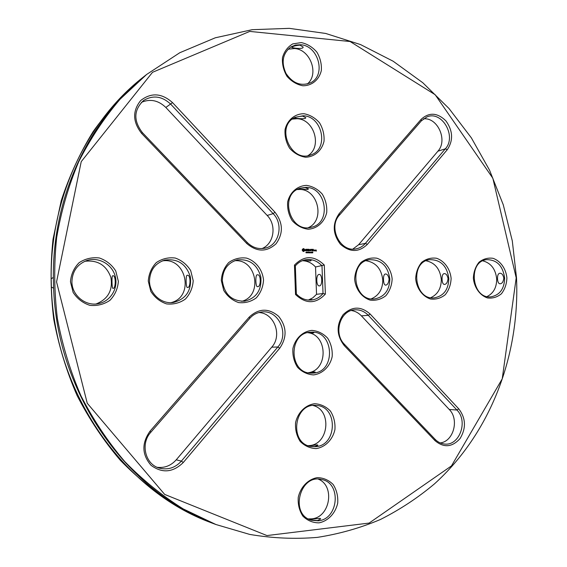 <?xml version="1.0" encoding="UTF-8"?>
<svg xmlns="http://www.w3.org/2000/svg" width="567" height="567" viewBox="0 0 567 567"><rect width="100%" height="100%" fill="white"/><g stroke="black" fill="none" stroke-linecap="round" stroke-linejoin="round"><path stroke-width="0.85" d="M516.204 277.837L502.234 378.834L451.481 465.897L369.117 523.079L266.958 535.567L164.685 494.424L87.247 403.25L56.551 281.919L81.223 161.638L152.502 72.314L249.742 31.412L350.101 41.519L435.18 94.724L492.843 178.244L516.204 277.837M70.457 281.792L73.129 292.395C77.24 298.724 82.825 303.047 89.898 305.351C97.248 306.081 103.945 304.401 109.984 300.304C115.002 295.017 117.794 288.709 118.361 281.367L115.753 270.969C111.784 264.718 106.32 260.388 99.353 257.978C92.052 257.092 85.319 258.651 79.146 262.663C73.972 267.936 71.073 274.315 70.457 281.792M148.27 281.104L150.829 291.367C154.706 297.498 159.972 301.687 166.613 303.919C173.509 304.635 179.782 303.012 185.43 299.05C190.115 293.926 192.709 287.816 193.205 280.708L190.71 270.629C186.954 264.576 181.809 260.381 175.26 258.042C168.406 257.184 162.098 258.694 156.329 262.578C151.502 267.681 148.816 273.861 148.27 281.104M141.672 133.458L246.773 243.527C256.957 252.166 266.724 252.237 276.072 243.739C283.479 233.32 283.11 222.81 274.967 212.207L172.524 102.606C161.808 93.094 151.212 92.386 140.736 100.472C132.338 110.926 132.65 121.919 141.672 133.458L142.352 132.579L247.212 242.449C252.428 247.581 258.368 249.487 265.023 248.155C279.113 245.454 283.982 224.383 273.152 213.646L170.738 104.2C162.034 96.106 152.977 94.88 143.571 100.501C133.72 109.941 133.316 120.636 142.352 132.579M221.293 280.459L223.738 290.403C227.417 296.35 232.378 300.404 238.636 302.58C245.121 303.274 251.011 301.701 256.298 297.866C260.685 292.905 263.095 286.973 263.527 280.084C262.549 269.75 255.894 261.096 246.553 258.105C240.103 257.276 234.178 258.736 228.777 262.5C224.27 267.447 221.768 273.436 221.293 280.459M303.232 248.637L302.289 249.537L302.246 250.309L303.111 251.401L303.813 251.472L304.755 250.571L304.791 249.799L303.94 248.707L303.232 248.637M305.748 249.267L305.436 249.948L306.357 250.55L305.528 250.671L306.201 250.862L306.506 250.182L305.578 249.586L306.442 249.579L305.748 249.267M306.612 249.36L307.094 249.452L307.222 250.869L307.25 249.452L307.725 249.367L306.612 249.36M308.802 249.282L307.938 249.367L307.987 250.784L308.866 250.869L308.143 250.699L308.122 250.16L308.76 250.075L308.115 249.983L308.101 249.459L308.887 249.374L308.001 249.289M306.449 252.62L305.946 252.783L306.357 252.634L305.996 252.145L306.407 252.138L306.024 252.287L306.308 252.825M307.009 252.322L306.598 252.832L306.57 252.102L306.875 252.542M307.64 252.832L307.201 252.18L307.144 252.832L307.116 252.102L307.555 252.698L307.619 252.102L307.64 252.832M308.944 252.109L308.802 252.839L308.129 252.109L308.746 252.719L308.944 252.109L308.753 252.839M301.275 42.589L292.763 43.893C287.696 46.891 284.273 51.462 282.494 57.6C282.005 64.177 283.521 70.428 287.022 76.347C291.516 81.45 296.796 84.589 302.87 85.773C311.885 85.815 319.129 79.819 321.326 70.606C321.78 64.142 320.298 57.99 316.889 52.15C312.509 47.068 307.307 43.886 301.275 42.589M303.898 113.712C294.847 113.769 287.377 119.963 285.066 129.467C284.584 136.123 286.101 142.381 289.617 148.235C294.124 153.239 299.419 156.23 305.507 157.222C314.55 156.974 321.808 150.687 324.005 141.318C324.459 134.783 322.97 128.631 319.554 122.848C315.167 117.865 309.943 114.825 303.898 113.712M306.541 185.388C297.462 185.735 289.978 192.234 287.667 201.895C287.178 208.628 288.702 214.886 292.232 220.683C296.747 225.581 302.055 228.43 308.157 229.231C317.229 228.678 324.501 222.094 326.705 212.575C327.159 205.97 325.671 199.804 322.24 194.084C317.839 189.208 312.608 186.302 306.541 185.388M421.196 119.283L339.215 213.575C332.241 223.667 332.638 233.873 340.398 244.207C349.811 252.492 358.791 252.556 367.345 244.398L447.25 149.723C453.409 140.51 452.983 130.92 445.974 120.941C437.469 112.606 429.205 112.053 421.196 119.283L421.366 120.828L339.541 215.013C327.627 227.374 340.441 252.903 356.345 248.793C359.925 248.055 362.951 246.248 365.424 243.363L445.336 148.816C456.967 136.47 441.969 110.253 426.908 116.908L421.366 120.828M309.858 250.26L309.178 249.374L309.313 250.876L309.348 249.7L309.865 250.522L310.326 249.7L310.525 250.784L310.468 249.381L309.802 250.274L309.235 249.317M311.751 249.388L310.801 249.381L310.936 250.883L310.985 250.175L311.616 250.09L310.978 249.997L310.957 249.473L311.751 249.388L310.865 249.303M312.155 249.395L312.133 250.883L312.048 249.331M309.568 252.634L309.072 252.797L309.476 252.648L309.121 252.152L309.525 252.145L309.143 252.294L309.426 252.839M310.262 252.839L309.717 252.839L309.688 252.109L310.262 252.839M311.127 252.478L310.737 252.769L310.716 252.195L310.936 252.861M311.694 252.485L311.311 252.769L311.29 252.195L311.51 252.861M312.282 252.847L311.843 252.847L311.829 252.152L312.282 252.847M313.452 249.395L312.502 249.388L312.63 250.89L313.501 250.805L312.708 250.713L312.686 250.182L313.317 250.097L312.679 250.004L312.658 249.48L313.452 249.395L312.566 249.31M314.784 250.898L314.827 250.104L314.281 250.012L314.231 250.812L314.784 250.898M315.132 250.104L315.082 250.898L315.599 250.21L315.018 250.047M312.842 252.62L312.424 252.818L312.424 252.124L312.821 252.124L312.644 252.861M316.209 250.026L315.684 250.543L316.251 251.146L316.294 250.111L315.734 250.033M183.283 462.502L279.744 348.202C287.178 337.308 286.803 326.677 278.624 316.322C268.659 307.931 258.864 308.179 249.246 317.059L150.064 431.14C141.552 443.203 141.87 454.592 151.028 465.294C162.183 473.516 172.935 472.587 183.283 462.502L181.369 461.12L277.823 347.004C289.765 334.119 278.574 309.49 261.784 311.999C257.078 312.537 253.073 314.664 249.763 318.363L150.808 432.274C140.12 443.713 145.28 464.671 159.611 468.172C168.002 470.163 175.253 467.81 181.369 461.12L176.238 459.816L271.742 347.167C282.579 335.437 274.251 312.941 258.843 312.552M313.53 374.907C322.644 373.745 329.959 366.558 332.163 356.721C332.616 349.967 331.121 343.793 327.669 338.194C323.247 333.516 317.988 330.915 311.893 330.384C302.764 331.341 295.244 338.449 292.919 348.443C292.43 355.325 293.961 361.597 297.512 367.267C302.055 371.945 307.399 374.496 313.53 374.907M316.251 448.589C325.387 447.115 332.716 439.623 334.927 429.623C335.38 422.791 333.878 416.61 330.419 411.082C325.982 406.511 320.702 404.058 314.593 403.718C305.443 404.994 297.902 412.415 295.577 422.571C295.088 429.538 296.626 435.817 300.184 441.417C304.741 445.988 310.099 448.384 316.251 448.589M318.987 522.852C328.151 521.059 335.494 513.248 337.712 503.085C338.166 496.182 336.656 489.994 333.183 484.53C328.74 480.065 323.445 477.768 317.322 477.634C308.143 479.214 300.588 486.961 298.256 497.287C297.767 504.325 299.312 510.612 302.884 516.14C307.449 520.605 312.821 522.845 318.987 522.852M295.535 294.528C305.974 304.231 315.925 304.075 325.38 294.06L324.289 265.037C314.118 255.235 304.174 255.256 294.471 265.101L295.535 294.528L296.35 293.919L295.336 265.916C298.065 262.641 301.41 260.6 305.386 259.792C311.758 258.786 317.293 260.806 321.985 265.845L323.027 293.515C319.979 297.25 316.166 299.419 311.581 300.021C305.755 300.545 300.68 298.511 296.35 293.919M392.151 278.943C391.195 269.197 385.206 261.04 376.878 258.219C371.144 257.432 365.892 258.814 361.129 262.358C357.167 267.022 354.999 272.663 354.63 279.276C355.601 289.205 361.789 297.441 370.216 300.127C375.978 300.786 381.201 299.312 385.872 295.698C389.727 291.027 391.825 285.442 392.151 278.943M458.767 408.857L370.131 314.026C360.91 305.974 351.901 306.201 343.113 314.699C336.118 325.245 336.514 335.565 344.311 345.657L435.059 440.694C443.848 448.022 452.19 447.299 460.085 438.525C466.294 428.092 465.854 418.205 458.767 408.857L456.917 410.026L368.295 315.323C364.425 311.333 359.889 309.504 354.694 309.844C340.087 310.333 333.155 333.509 344.53 344.417L435.102 439.312C437.667 441.948 440.63 443.493 443.996 443.954C459.164 446.697 468.647 421.366 456.917 410.026L449.241 409.459L361.399 315.854C358.542 312.864 355.183 311.085 351.334 310.525M451.119 278.418C450.17 268.942 444.478 261.011 436.597 258.268C431.175 257.51 426.214 258.85 421.735 262.294C418.007 266.823 415.987 272.302 415.668 278.73C416.625 288.383 422.5 296.392 430.473 299C435.924 299.652 440.85 298.221 445.251 294.712C448.88 290.169 450.836 284.733 451.119 278.418M506.905 277.922C505.97 268.701 500.548 260.983 493.077 258.318C487.939 257.574 483.254 258.885 479.023 262.23C475.522 266.639 473.629 271.969 473.353 278.22C474.303 287.604 479.888 295.4 487.45 297.937C492.61 298.575 497.266 297.186 501.419 293.77C504.836 289.354 506.664 284.074 506.905 277.922M516.523 277.936C519.953 354.985 490.831 432.77 434.513 483.835C417.922 497.776 399.912 509.655 380.478 519.471C360.357 527.983 339.314 533.951 317.35 537.381C295.031 539.26 272.472 538.267 249.678 534.412L215.921 524.518L183.247 508.932C162.261 495.834 142.778 480.058 124.79 461.602C107.9 441.757 93.321 419.899 81.053 396.014C70.294 371.229 62.405 345.416 57.387 318.562C54.099 291.445 53.858 264.456 56.665 237.58C61.179 211.115 68.508 185.884 78.65 161.879C90.252 138.865 104.087 117.957 120.154 99.154L146.633 74.461L179.767 52.738L215.325 37.783L252.18 29.69L289.298 28.35L325.706 33.46L360.562 44.587L393.129 61.208L422.784 82.725L449.014 108.51L471.383 137.894L489.555 170.206L503.262 204.772L512.299 240.911L516.523 277.936M71.917 281.905C71.889 295.301 85.433 306.393 98.197 303.685C110.402 301.559 118.531 288.362 115.236 276.327C112.167 264.229 98.502 256.539 86.758 260.536C77.218 264.314 72.271 271.437 71.917 281.905M149.504 281.211C149.553 293.89 161.758 304.543 173.552 302.431C186.125 298.951 191.731 290.439 190.37 276.894C186.189 263.931 177.62 258.332 164.678 260.111C154.954 263.393 149.894 270.424 149.504 281.211M222.328 280.566C224.319 294.365 231.74 301.247 244.59 301.205C256.383 298.164 261.805 290.12 260.855 277.065C257.29 264.47 249.452 258.75 237.318 259.906C227.714 262.812 222.711 269.694 222.328 280.566M306.102 249.267L305.733 249.282M306.407 249.459L306.052 249.282M306.145 250.685L305.556 250.536M306.506 250.182L305.535 249.834M306.52 250.649L306.456 250.196M307.64 249.274L306.676 249.282M307.201 250.841L307.25 249.452M308.101 249.459L308.115 249.983M308.675 249.99L308.065 249.997M308.824 250.869L308.094 250.706L308.122 250.16M306.57 252.109L306.96 252.336M307.619 252.102L307.59 252.832M307.201 252.18L307.172 252.832M307.555 252.698L307.25 252.102M308.746 252.719L308.583 252.109M308.54 252.23L308.377 252.839M308.384 252.712L308.221 252.109M300.595 44.743L295.492 45.055L290.843 46.962C282.642 53.482 281.019 62.292 285.966 73.398C292.756 83.399 300.971 86.51 310.61 82.739C326.401 75.454 318.569 45.594 300.595 44.743M303.21 115.781L295.301 117.284C274.768 125.924 291.084 163.863 311.262 154.734C329.158 148.788 322.417 116.079 303.21 115.781M305.847 187.365L300.163 188.187C278.503 194.311 290.12 233.781 311.567 227.197C331.688 223.129 326.507 187.046 305.847 187.365M310.525 250.784L310.418 249.388M310.326 249.7L309.929 250.479M309.291 250.848L309.348 249.7M310.957 249.473L310.978 249.997M311.531 250.004L310.929 250.012M310.907 250.855L310.985 250.175M312.211 250.791L312.105 249.402M309.688 252.124L309.951 252.535M310.886 252.102L311.07 252.492M311.453 252.102L311.644 252.492M311.914 252.124L311.878 252.776M312.658 249.48L312.679 250.004M313.232 250.012L312.63 250.019M313.381 250.89L312.658 250.727L312.686 250.182M314.742 250.898L314.777 250.111L314.274 250.026M315.061 250.876L315.387 250.21M316.329 251.061L316.244 250.118M316.166 250.975L315.748 250.848M312.693 373.121C336.366 372.803 334.367 329.994 310.844 332.191C288.1 332.276 288.638 373.667 311.453 373.143L312.693 373.121M315.401 446.69C337.422 445.797 338.237 406.27 316.351 405.448C293.819 402.357 288.638 443.876 311.368 446.527L315.401 446.69M318.137 520.825C338.655 519.386 341.717 482.893 321.723 479.54C299.865 473.438 289.333 514.581 311.517 520.244L318.137 520.825M294.471 265.101L295.336 265.916M324.289 265.037L315.528 266.986C311.836 262.946 307.42 260.855 302.282 260.714M325.38 294.06L323.027 293.515L316.542 294.323L312.828 297.831L308.342 300.071M389.848 279.07C387.906 265.852 381.081 259.41 369.372 259.729C348.039 262.33 353.553 302.176 374.808 298.894C384.461 296.874 389.479 290.269 389.848 279.07M448.837 278.539C447.002 265.852 440.616 259.566 429.687 259.686C409.402 261.819 414.371 300.801 434.556 297.824C443.763 295.931 448.518 289.51 448.837 278.539M504.644 278.043C502.894 265.817 496.898 259.686 486.649 259.665C467.371 261.43 471.921 299.532 491.1 296.81C499.867 295.024 504.382 288.773 504.644 278.043M215.921 524.518L214.815 524.099C127.221 492.482 56.431 393.463 53.567 286.455L53.369 278.099C52.306 196.48 89.444 119.098 145.705 75.198L146.633 74.461M96.099 303.962C108.056 299.142 112.989 290.304 110.898 277.433C106.355 265.172 97.652 259.799 84.788 261.302M112.727 275.775L112.854 275.753C116.157 274.846 115.845 289.333 112.968 288.327C111.912 289.248 111.493 275.342 112.727 275.775M171.021 302.643C194.786 296.945 186.387 256.759 162.268 260.919M187.216 275.286L187.358 275.271C191.008 274.385 190.703 288.419 187.464 287.455C185.955 288.355 185.522 274.867 187.216 275.286M261.997 248.58C274.024 243.881 276.894 225.156 267.17 215.446L165.833 107.461C158.363 100.302 150.22 98.601 141.396 102.358M241.684 301.339C263.18 295.967 256.596 258.509 234.54 260.763M257.227 274.832L257.39 274.811C261.337 273.953 261.047 287.561 257.496 286.633C255.582 287.512 255.143 274.428 257.227 274.832M303.501 250.777L302.828 250.061L303.494 249.338L304.167 250.054L303.501 250.777M307.271 84.022C319.434 74.369 310.418 49.286 294.429 48.528L288.015 49.223M295.06 48.138C298.646 48.613 301.176 48.556 302.672 47.961L303.225 47.082L299.95 45.14C294.989 45.615 292.281 46.409 291.814 47.522L295.06 48.138M307.966 155.627C322.495 146.945 314.217 118.964 296.988 118.723L292.381 119.091M297.632 118.425C301.219 118.829 303.77 118.829 305.273 118.418L305.833 117.702L302.558 116.093C297.583 116.639 294.861 117.326 294.379 118.142L297.632 118.425M308.299 227.672C325.338 220.435 318.215 189.109 299.574 189.456L297.151 189.555M297.668 189.265L307.895 189.413L308.469 188.861L305.188 187.585L299.156 188.563M352.887 249.069L358.585 244.746L437.894 151.205C448.008 140.446 437.703 117.171 423.457 118.843M310.858 252.79L310.808 252.195L310.936 252.776M311.34 252.216L311.361 252.769M314.642 250.734L314.316 250.196L314.642 250.734M157.208 467.307C164.65 468.151 170.993 465.656 176.238 459.816M308.242 372.746C328.449 370.223 327.861 334.551 307.654 332.673M308.632 372.831L314.642 371.931L315.245 372.158L311.092 373.129M308.122 332.567L313.204 333.02L313.792 332.815L310.503 332.212M308.193 445.676L308.923 445.627C328.867 444.925 332.361 410.076 313.076 405.497M308.547 445.804L317.336 444.861L317.945 445.265L314.72 446.576L310.737 446.413M314.118 405.405L315.769 405.405M308.377 518.904L311.595 518.848C330.086 517.607 335.373 485.862 318.363 479.158M309.135 519.301L320.05 518.351L320.674 518.933L317.449 520.612L310.156 519.762M302.601 260.593L310.539 260.948L311.12 260.565C310.829 259.7 308.746 259.48 304.883 259.899M309.135 300.12L311.963 299.56L311.141 300.063M315.528 266.986L316.542 294.323M319.037 274.428L319.214 274.414C322.51 274.102 322.616 286.165 319.313 285.91C316.124 286.215 315.84 274.662 319.037 274.428M371.286 298.852C378.855 295.577 382.69 289.305 382.782 280.02C381.463 268.815 375.864 262.386 365.991 260.728M389.104 279.17C388.643 282.99 387.495 284.974 385.659 285.13C384.376 285.059 383.661 283.323 383.512 279.921C383.377 276.299 383.994 274.329 385.362 273.996L385.56 273.974C387.289 274.038 388.473 275.768 389.104 279.17M440.254 442.933C453.607 441.48 459.44 419.389 449.241 409.459M430.778 297.675C437.759 294.415 441.261 288.348 441.296 279.474C440.105 268.964 435.031 262.727 426.065 260.777M448.043 278.638C447.583 282.352 446.385 284.287 444.443 284.436C443.054 284.372 442.26 282.685 442.069 279.375C441.962 275.86 442.657 273.932 444.138 273.606L444.351 273.592C446.172 273.655 447.406 275.335 448.043 278.638M487.103 296.541C493.51 293.288 496.706 287.426 496.685 278.957C495.608 269.07 490.979 263.031 482.822 260.848M503.815 278.142C503.354 281.756 502.107 283.635 500.08 283.784C498.584 283.727 497.727 282.082 497.507 278.865C497.422 275.434 498.18 273.563 499.768 273.244L499.988 273.23C501.887 273.287 503.163 274.924 503.815 278.142M53.638 288.206L51.377 287.058L51.186 278.773L53.369 277.412M310.766 252.216L310.907 252.776M314.692 250.72L314.338 250.734M314.387 250.72L314.366 250.189M316.145 250.451L315.791 250.465M213.149 523.454L178.081 507.004C157.328 494.063 138.072 478.477 120.296 460.255C103.605 440.672 89.203 419.098 77.084 395.532C66.459 371.087 58.67 345.615 53.716 319.129C50.477 292.381 50.243 265.746 53.022 239.239L61.222 200.711C69.337 175.976 79.982 152.92 93.158 131.544C107.595 111.359 123.875 93.555 141.998 78.133L144.309 76.318M211.484 522.824C124.456 491.405 54.212 393.186 51.377 287.058M51.186 278.773C50.144 197.819 87.013 121.04 142.912 77.417M247.212 242.449L246.773 243.527M165.833 107.461L172.524 102.606M267.17 215.446L273.152 213.646L274.967 212.207M339.541 215.013L339.215 213.575M437.894 151.205L445.336 148.816L447.25 149.723M358.585 244.746L365.424 243.363L367.345 244.398M271.742 347.167L277.823 347.004L279.744 348.202M150.808 432.274L150.064 431.14M249.763 318.363L249.246 317.059M361.399 315.854L368.295 315.323L370.131 314.026M435.102 439.312L435.059 440.694M344.53 344.417L344.311 345.657"/></g></svg>
